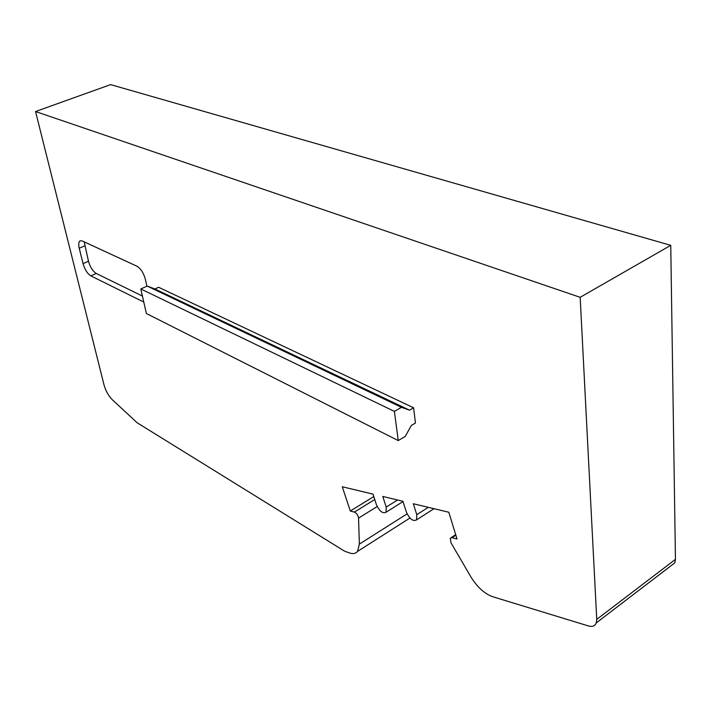 <?xml version="1.0" encoding="UTF-8"?>
<svg xmlns="http://www.w3.org/2000/svg" width="711" height="711" viewBox="0 0 711 711"><rect width="100%" height="100%" fill="white"/><g stroke="black" fill="none" stroke-linecap="round" stroke-linejoin="round"><path stroke-width="1.07" d="M670.749 245.331L580.167 297.314L35.55 111.538L110.605 84.618L670.749 245.331L675.45 559.344L674.863 562.81L670.046 566.489M675.45 559.344L596.742 619.388L596.298 622.88C595.009 626.018 592.361 627.04 588.353 625.929L492.999 596.805C484.715 593.916 477.383 587.348 471.002 577.092L450.987 542.813L450.267 538.227L452.045 537.685L457.031 538.991L448.81 512.24L413.331 503.752L416.77 514.693L416.619 519.83C413.073 521.696 409.66 519.119 406.381 512.107L402.941 501.273L382.785 496.456L386.206 507.085L386.055 512.231C382.714 513.84 379.496 511.307 376.412 504.65L372.999 494.109L342.284 486.768L350.292 511.013L373.799 496.571M596.742 619.388L580.167 297.314M35.55 111.538L104.01 384.891C105.699 390.881 108.463 395.831 112.32 399.76L137.205 422.814L344.586 551.176L349.99 553.122C353.278 554.091 355.793 553.522 357.535 551.425L409.927 518.043M407.074 513.866L359.366 544.119L357.535 551.425M359.366 544.119L358.548 518.115C358.042 515.199 356.655 513.191 354.38 512.089L350.292 511.013M146.91 286.195L145.391 279.379C143.604 272.944 140.778 268.554 136.894 266.198L82.289 240.976L80.299 240.789C78.672 241.66 78.317 244.14 79.232 248.219L83.036 263.621L88.475 261.266L84.218 241.873M83.036 263.621C84.787 269.585 87.391 273.673 90.83 275.877L143.773 302.051M413.58 407.776L158.633 287.28L154.927 288.977L147.177 286.071L401.457 407.314L409.483 410.158L413.58 407.776L415.455 423.018L411.393 425.418L405.199 436.456L398.24 440.58L394.401 411.393L401.457 407.314M398.24 440.58L146.368 313.507L140.814 288.968L394.401 411.393M409.483 410.158L154.927 288.977M140.814 288.968L147.177 286.071M90.83 275.877L96.261 273.486L142.422 296.06M96.261 273.486C92.803 271.291 90.208 267.22 88.475 261.266M455.858 535.17L452.045 537.685M377.185 506.543L358.548 518.115M374.75 499.522L354.38 512.089M397.582 499.993L386.206 507.085M428.306 507.343L416.77 514.693M79.232 248.219L84.716 245.882M596.298 622.88L674.863 562.81M451.165 537.632L455.698 534.636M386.055 512.231L403.039 501.584M416.619 519.83L434.003 508.703"/></g></svg>
